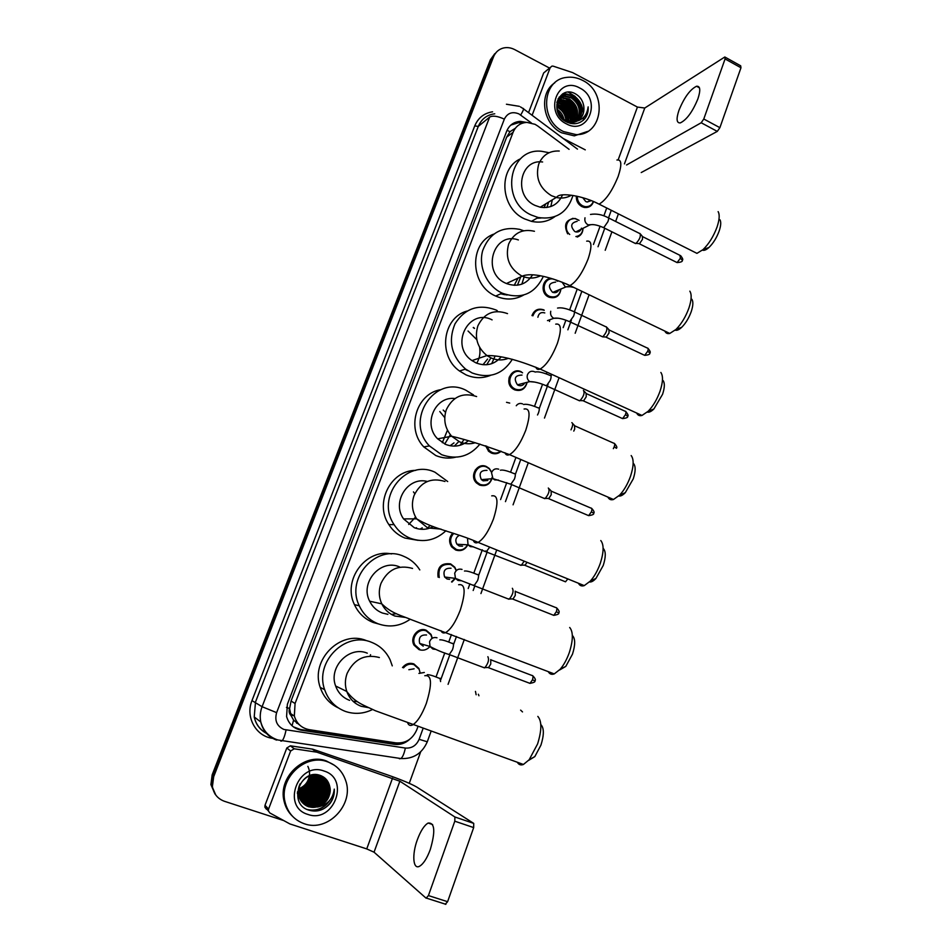 <?xml version="1.0" encoding="UTF-8"?>
<svg xmlns="http://www.w3.org/2000/svg" width="952" height="952" viewBox="0 0 952 952"><rect width="100%" height="100%" fill="white"/><g stroke="black" fill="none" stroke-linecap="round" stroke-linejoin="round"><path stroke-width="1.43" d="M473.465 327.44L474.548 328.369M567.63 233.823C563.382 224.493 565.881 219.376 575.115 218.46L579.066 220.34M583.005 228.325C582.886 232.693 580.958 235.608 577.209 237.048M556.123 279.971L557.729 281.221M560.93 288.991C559.8 296.072 555.873 298.821 549.173 297.238L548.709 297.036C539.641 293.264 542.247 277.639 551.767 278.579M549.744 319.848L549.542 321.419M526.932 383.037C524.909 389.392 520.803 391.653 514.604 389.82L513.068 388.952C503.608 382.978 511.379 366.722 521.244 371.768L522.053 372.482M501.085 451.248C498.205 453.818 494.957 454.413 491.351 453.045L488.662 451.296L485.591 445.798M492.22 477.725C490.197 484.342 485.984 486.793 479.582 485.08L476.381 482.866C468.991 475.798 477.404 462.148 486.389 466.539L489.28 468.467L491.72 472.228M467.884 544.615C465.159 549.804 461.101 551.601 455.699 550.018L451.641 546.865C448.618 541.974 448.999 537.368 452.783 533.072M438.087 577.162C437.004 567.19 441.169 562.763 450.605 563.881L454.782 567.178L456.365 570.522M455.425 578.34L451.986 582.077M435.266 649.335L432.886 649.026L430.018 646.479C426.924 649.895 423.283 650.966 419.07 649.645L414.049 645.17C409.443 637.412 418.202 626.713 426.198 630.248L431.03 634.401L432.303 638.221M402.517 667.531C405.647 663.758 409.419 662.544 413.834 663.889L418.916 668.447L420.046 672.528M593.524 201.55C591.942 205.929 588.907 207.893 584.397 207.453L581.946 206.632C577.947 204.311 576.079 200.789 576.341 196.088M475.334 469.872L475.905 470.704M476.952 482.105L476.535 483.033M488.614 450.415L488.4 451.034M508.951 378.158L509.76 379.348M511.569 386.107L511.462 387.547M569.082 149.345L537.713 125.985L535.072 124.331L526.944 122.391C520.363 122.796 515.734 126.104 513.068 132.328L295.072 703.504L294.335 716.059C296.667 723.651 301.641 728.185 309.269 729.672L395.877 742.881C405.647 743.572 412.632 739.168 416.833 729.648L417.904 726.709M291.026 715.547L289.575 708.514C288.67 711.227 289.158 713.583 291.026 715.547L293.597 720.128L299.713 725.091M540.95 218.032L537.035 218.198M507.142 295.013L500.657 293.811M515.068 128.425L509.998 131.685L506.642 137.171L291.062 701.029L289.694 708.181M435.992 677.027L444.774 652.917M448.713 642.1L451.45 634.579M468.205 588.526L469.907 583.85M473.787 573.199L482.307 549.804M500.585 499.586L506.75 482.664M510.558 472.204L515.936 457.4M534.512 406.385L542.557 384.263M546.329 373.922L546.96 372.172M563.179 327.631L565.893 320.169M569.653 309.852L577.221 289.063M593.441 244.485L600.105 226.183M603.865 215.866L606.721 208M531.978 315.6C534.227 309.983 538.154 308.079 543.794 309.876L543.961 309.947M506.523 402.315L509.725 403.077M526.539 122.415L520.244 121.368C513.794 121.832 509.272 125.105 506.666 131.197L287.373 704.29L286.588 716.57C288.873 724.174 293.823 728.732 301.463 730.232L394.259 744.333C400.078 745.059 405.266 743.357 409.824 739.192M510.808 125.117L518.519 122.689L522.672 123.094M570.224 93.332L573.651 95.533L570.224 93.332M581.922 106.66L583.457 112.764L581.922 106.66M583.588 117.405L583.457 118.714L583.588 117.405M583.409 119.059L583.183 120.38L583.409 119.059M283.613 820.541L224.458 801.298C217.615 798.776 213.605 793.825 212.415 786.459L213.676 776.713L493.564 56.763C495.409 52.312 498.574 49.421 503.049 48.1C506.94 47.112 510.819 47.612 514.675 49.587L549.554 68.08M420.677 751.818L409.253 783.317M215.009 794.063L210.904 784.579L212.153 774.904L490.411 59.726L496.397 52.17L491.982 58.251L212.915 775.809L491.982 58.251L493.564 56.763M215.783 795.039L211.653 785.519L212.915 775.809L211.653 785.519L215.783 795.039M400.768 742.929L392.867 743.548L300.38 729.47L293.311 726.804M490.411 59.726L494.802 53.669M290.872 715.142L293.573 715.559M480.26 466.206L479.939 467.099M697.911 98.829C700.755 90.095 700.291 85.906 696.543 86.251C690.117 89.417 684.262 97.413 678.978 110.242C676.075 119.024 676.539 123.236 680.359 122.891C686.713 119.785 692.568 111.765 697.911 98.829M532.108 115.287L550.22 67.58L543.663 72.959L528.562 112.645M725.317 57.263L740.692 65.819L740.965 67.77L725.079 58.941L724.829 56.989L644.766 108.016L637.423 107.076L572.592 72.59L553.255 66.176L551.981 66.081L550.22 67.58M719.89 127.675L717.284 131.4L701.196 122.76L703.778 119.012L719.89 127.675L740.965 67.77M641.231 172.55L717.284 131.4M703.778 119.012L725.079 58.941M701.196 122.76L626.571 164.982M585.266 149.857L563.275 138.54M563.477 131.554C539.391 120.547 541.759 79.718 566.488 77.433C571.997 76.672 577.376 77.659 582.636 80.396C607.947 92.38 602.925 135.493 576.15 134.625L563.477 131.554M587.646 131.412L574.306 135.862L561.668 132.804C542.616 123.927 538.404 93.32 554.778 82.824M584.647 118.941C587.324 115.561 588.479 111.539 588.146 106.886C586.979 115.763 582.207 120.714 573.806 121.737C581.517 119.773 584.825 114.418 583.707 105.684C582.731 100.626 580.161 96.783 575.972 94.153C558.824 83.55 548.173 113.193 566.166 121.761C573.283 125.117 579.447 124.165 584.647 118.941M579.78 88.024C602.378 98.913 588.562 136.279 566.369 123.831C543.413 112.931 557.705 75.22 579.78 88.024M577.364 120.642C583.969 111.67 582.719 103.53 573.628 96.247L566.25 94.593C561.585 95.2 558.443 97.866 556.801 102.554M570.653 123.427L576.388 121.463M577.674 120.487C584.576 111.527 583.421 103.304 574.199 95.831L566.809 94.165C554.564 94.676 553.338 115.073 565.797 120.452L573.806 121.737M576.079 121.19C581.493 112.229 579.911 104.47 571.355 97.925L563.989 96.283L560.073 97.437M576.412 121.071C582.112 112.086 580.613 104.232 571.914 97.509L564.56 95.866L560.323 97.187M574.722 121.57C578.983 112.8 577.102 105.47 569.094 99.591L561.763 97.961L559.145 98.544M575.067 121.499C579.613 112.657 577.804 105.22 569.653 99.175L562.323 97.544L559.371 98.258M573.247 121.808C576.424 113.359 574.282 106.493 566.856 101.245L558.348 99.805M573.628 121.761C577.067 113.217 574.996 106.231 567.416 100.829L558.538 99.472M571.664 121.88C573.818 113.895 571.474 107.552 564.631 102.876L557.682 101.233M572.081 121.88C574.472 113.764 572.176 107.29 565.19 102.471L557.824 100.864M569.95 121.749C571.14 114.371 568.63 108.623 562.43 104.506L557.158 102.887M570.403 121.808C571.819 114.252 569.344 108.349 562.977 104.101L557.277 102.447M568.07 121.332C568.356 114.728 565.738 109.659 560.24 106.124L556.849 104.791C563.513 108.052 567.237 113.562 568.023 121.32M568.558 121.475C569.058 114.656 566.476 109.397 560.788 105.72L556.908 104.28M565.916 120.511C565.369 114.871 562.751 110.611 558.074 107.719L556.813 107.1M566.488 120.773C566.142 114.871 563.513 110.384 558.61 107.326L556.789 106.481M563.215 118.857L557.337 110.218M563.977 119.405C562.965 115.025 560.68 111.658 557.122 109.301M562.584 119.214L565.238 120.856L572.164 122.249L575.282 121.642M559.764 97.616L558.169 98.71M560.014 97.366L558.074 98.877M558.812 98.675L558.003 99.044M559.038 98.389L558.086 98.865M578.554 119.964C582.91 116.441 584.623 111.681 583.707 105.684M562.287 118.096L557.705 111.348M570.058 123.284L570.141 122.653M570.236 120.178C569.57 112.169 565.797 106.493 558.907 103.149M572.461 118.703C571.807 110.599 567.999 104.863 561.014 101.495M574.699 117.215C574.068 109.004 570.212 103.209 563.144 99.829M561.073 99.151L558.991 98.77M576.948 115.716C576.341 107.409 572.449 101.555 565.298 98.151M563.239 97.485L560.454 97.056M560.371 97.056L559.217 97.044M581.505 112.681C580.934 104.173 576.971 98.199 569.641 94.76M567.618 94.117L562.882 93.736M561.704 117.56L557.991 112.086M567.773 122.534L567.761 121.808M567.737 121.237C566.88 113.716 563.251 108.338 556.825 105.101M572.164 120.297C571.938 110.991 567.737 104.637 559.562 101.269M574.389 118.81C574.187 109.397 569.962 103.006 561.692 99.615M576.638 117.298C576.46 107.802 572.2 101.352 563.846 97.949M561.763 97.961L562.323 97.544L560.24 97.271M560.133 97.259L559.062 97.247M581.172 114.252C581.041 104.565 576.722 98.008 568.201 94.569M566.25 94.593L562.525 93.951M583.671 118.631L583.421 120.166C586.813 116.608 588.395 112.169 588.146 106.886M719.95 219.733C721.199 221.935 720.95 225.695 719.177 230.991C716.666 237.81 713.238 243.307 708.919 247.508C706.217 249.924 704.063 250.792 702.457 250.126M692.437 251.09L696.947 253.363L703.016 249.626C708.919 243.89 713.595 236.346 717.058 227.004C719.474 219.722 719.831 214.605 718.129 211.63M542.616 161.983C519.756 158.615 513.092 195.826 534.965 205.382L540.248 207.215C550.732 208.666 558.169 204.537 562.549 194.839M572.973 195.457C567.463 212.677 555.885 220.031 538.237 217.52L531.347 215.045C499.586 201.277 508.594 147.251 541.712 151.309L549.054 152.713M554.909 216.592C547.983 221.626 540.153 223.208 531.418 221.34L524.611 218.9C500.371 208.345 497.777 168.599 520.613 158.746M552.208 200.301L550.827 206.548M545.663 204.073L544.056 207.643M548.566 202.395L546.9 207.476M691.878 299.273C693.377 301.653 693.151 305.806 691.2 311.709C688.855 318.111 685.714 323.287 681.751 327.262C679.097 329.749 676.908 330.725 675.194 330.165M664.877 331.082C665.829 333.212 667.471 333.997 669.792 333.438L675.968 329.452C681.358 324.025 685.666 316.921 688.891 308.139C691.557 300.035 691.878 294.382 689.831 291.169M518.364 239.94C493.267 230.919 480.95 272.784 505.81 283.244L506.428 283.529C517.555 287.421 526.289 284.517 532.608 274.83M543.33 276.401C534.715 294.156 520.982 299.737 502.132 293.145C486.96 286.147 478.082 266.81 482.676 250.65C489.364 233.204 501.68 226.1 519.625 229.349L523.659 230.753M523.6 295.06C514.746 299.975 505.452 300.296 495.706 296.048L495.671 296.036C469.99 285.457 468.693 243.093 493.671 234.156M502.132 293.145L495.706 296.048M504.334 294.085L501.49 293.442M524.135 276.913L521.851 284.148M518.007 278.127L514.223 285.338M503.192 294.477L503.834 293.882M520.78 276.842L517.436 285.195M505.333 294.442L504.393 294.704M663.127 380.598C664.901 383.156 664.71 387.738 662.556 394.318L653.905 408.955C651.287 411.502 649.097 412.561 647.312 412.109M636.698 413.049C637.757 415.31 639.518 416.119 641.981 415.453L648.193 411.252C653.108 406.123 657.058 399.435 660.045 391.189C662.997 382.168 663.27 375.921 660.855 372.458M492.089 319.872C468.515 307.544 449.38 345.802 472.013 360.594L475.988 362.879C485.877 366.663 494.29 364.664 501.216 356.905M467.682 370.614L465.004 369.245M512.378 359.273C502.704 374.433 489.316 379.015 472.204 372.994L465.564 369.067C451.427 356.286 447.904 341.209 454.997 323.823C464.957 308.281 478.57 303.64 495.825 309.912L497.253 310.626M490.577 375.338C482.521 378.563 474.358 378.42 466.075 374.898L459.518 371.018C437.694 355.941 442.585 317.575 466.992 311.066M495.064 356.143L491.696 363.688M487.591 359.059L482.973 364.735M468.039 330.998L476.797 339.662M479.594 347.29C480.57 353.049 479.618 358.357 476.738 363.212M473.239 327.536L474.405 328.428M490.875 357.976L486.65 364.747M633.699 463.743C635.757 466.516 635.615 471.561 633.247 478.892L625.309 492.648C622.775 495.254 620.585 496.373 618.752 496.016M607.888 497.075C609.054 499.443 610.922 500.252 613.481 499.491L619.669 495.099C624.119 490.256 627.749 483.961 630.533 476.226C633.77 466.183 633.996 459.292 631.176 455.568M454.925 398.543C435.052 395.818 422.688 424.306 437.646 438.836L445.476 444.346C453.759 447.511 461.327 446.357 468.182 440.895M479.963 444.072C469.657 456.508 456.877 460.054 441.609 454.687L429.447 445.929C404.314 420.237 434.79 374.35 465.766 390.165L473.501 394.913M455.496 457.246C448.832 458.781 442.275 458.209 435.814 455.544L423.795 446.904C405.849 428.352 416.524 393.235 440.907 389.665M463.767 439.848L460.078 445.286M454.009 442.894L450.082 445.75M443.215 410.062L445.512 412.323M450.344 434.731L444.751 444.013M439.788 411.514L444.751 417.63M447.464 430.209L442.323 442.692M458.198 442.18L454.259 446.131M603.556 548.792C605.936 551.779 605.817 557.348 603.223 565.488L595.952 578.435C593.501 581.077 591.347 582.255 589.49 581.97M578.411 583.231C579.673 585.67 581.624 586.468 584.254 585.611L590.335 581.077C594.381 576.507 597.689 570.593 600.295 563.322C603.854 552.16 604.02 544.568 600.783 540.546M427.329 481.474C408.003 476.167 391.343 502.097 403.577 518.899L414.263 527.694C420.772 530.169 427.115 529.8 433.291 526.587M445.952 530.752C435.516 540.415 423.628 542.926 410.3 538.285C403.553 535.5 398.15 530.954 394.104 524.635C375.183 497.384 406.314 458.293 435.028 472.252L447.702 481.545M418.13 540.355L404.862 538.047C398.198 535.31 392.855 530.823 388.856 524.588C374.136 503.096 390.784 470.086 415.774 470.383M430.125 525.516L426.591 528.967M416.488 527.741L415.37 528.11M413.442 491.898L414.786 493.731M415.572 517.043L408.705 524.469M422.26 527.836L419.975 529.169M572.699 635.817C575.389 639.042 575.317 645.158 572.473 654.191L565.797 666.388L559.467 670.065M548.233 671.612C549.59 674.076 551.601 674.849 554.242 673.909L560.181 669.268C563.846 664.96 566.88 659.379 569.32 652.537C573.211 640.161 573.33 631.807 569.677 627.475M399.578 566.928C380.824 558.384 359.63 582.374 369.662 601.212C372.446 606.817 376.659 610.756 382.323 613.005L387.88 614.349M410.181 619.264C400.197 626.202 389.558 627.725 378.265 623.846C369.673 620.442 363.355 614.433 359.297 605.805C345.302 578.054 376.492 543.806 403.565 556.254C410.383 559.038 415.798 563.596 419.808 569.915M378.717 624.012L373.184 622.465C364.699 619.097 358.452 613.171 354.453 604.663C342.208 580.149 365.83 548.376 391.558 553.933M391.522 614.457L396.353 613.671M541.117 724.877C544.116 728.363 544.068 735.087 540.962 745.071L534.834 756.59L528.658 760.362M517.341 762.29C518.769 764.742 520.803 765.467 523.422 764.468L529.169 759.755L537.582 743.964C541.831 730.279 541.914 721.092 537.832 716.416M367.282 653.167C349.336 645.468 328.214 667.102 335.628 685.987C338.198 692.973 342.863 697.768 349.61 700.351M372.553 709.502C363.652 713.857 354.608 714.5 345.457 711.442C335.271 707.562 328.345 700.315 324.644 689.688C314.398 661.926 345.421 631.009 371.363 642.243C379.848 645.563 386.084 651.406 390.094 659.772L392.272 665.864M338.281 707.86C329.487 703.707 323.466 696.876 320.217 687.392C310.102 659.998 340.733 629.522 366.365 640.613M353.061 701.279L357.416 701.672M370.054 656.095L370.578 654.702M591.251 200.622L587.194 202.026L585.766 201.562L582.743 197.695M593.358 201.479C591.775 205.323 588.979 207.024 584.944 206.608L582.636 205.834C579.006 203.752 577.245 200.575 577.328 196.302M572.925 218.305L571.509 219.055M581.446 228.171C580.589 231.062 578.721 232.312 575.829 231.907L574.758 231.514C570.034 226.195 570.831 222.804 577.15 221.34M639.934 233.418C641.077 236.06 639.768 239.38 636.007 243.403L634.663 243.129M569.724 234.454C562.81 229.039 567.428 216.699 575.555 218.805L579.006 220.376M640.577 234.18L642.422 236.405L642.493 239.309L639.577 243.605L638.685 243.557M582.933 228.349C582.576 233.085 580.232 235.81 575.9 236.56M558.895 289.836C557.527 292.347 555.48 293.192 552.767 292.359L552.457 292.216C547.59 286.338 548.661 282.97 555.67 282.101M560.835 289.039C559.633 295.489 555.968 297.976 549.828 296.488L549.375 296.298C540.046 292.371 544.187 276.377 553.778 279.198M555.444 279.793L557.622 281.268M537.892 317.266C538.737 313.303 541.045 311.863 544.794 312.922M532.918 315.838C534.953 310.423 538.677 308.555 544.068 310.257L544.223 310.328M607.067 327.595L608.935 329.725L609.042 332.938L606.329 337.02L605.365 336.984M606.019 337.163L643.873 354.989M606.341 326.774C607.673 329.344 606.46 332.712 602.735 336.877L568.689 321.288M549.625 319.896L549.387 321.36M524.243 383.727C522.624 385.655 520.625 386.179 518.269 385.286L517.448 384.822C513.473 378.491 514.996 375.243 522.017 375.088M583.445 390.403C584.885 392.938 583.743 396.341 580.042 400.613L578.542 400.352M526.753 383.073C524.754 388.832 520.923 390.855 515.246 389.142L513.83 388.333C504.941 382.74 512.212 367.472 521.47 372.196L522.577 372.791M584.219 391.26L586.111 393.343L586.242 396.77L583.659 400.709L582.66 400.685M509.26 377.075L510.058 377.754M512.628 387.345L512.259 388.321M572.64 423.509L574.544 425.568L574.687 429.114L573.77 431.089M571.843 422.64C573.199 423.378 572.914 425.782 570.998 429.852M500.704 451.105C498.051 453.2 495.147 453.628 491.994 452.414L489.483 450.772L486.71 446.167M489.257 450.558L488.745 451.367M487.829 480.462L483.164 480.843L481.391 479.63C478.606 473.322 480.474 470.24 487.007 470.371M548.316 488.007C549.899 490.506 548.864 493.981 545.21 498.432L543.64 498.17M492.089 477.499C490.209 483.747 486.258 486.079 480.201 484.473L477.214 482.402C470.264 475.774 478.166 462.958 486.603 467.075L489.316 468.884L491.625 472.478M549.173 488.888L551.089 490.911L551.256 494.707L548.852 498.432L547.817 498.432M462.529 546.174L459.221 545.996L456.96 544.246C454.925 540.498 455.687 537.523 459.245 535.345M524.207 561.156L521.434 565.155L519.84 564.917M467.741 544.401C465.183 549.256 461.375 550.946 456.317 549.459L452.509 546.507C449.63 541.807 450.046 537.44 453.747 533.406M527.063 562.323L525.111 565.095L524.064 565.119M449.594 579.34L447.095 579.006L444.632 577.007C442.799 570.867 444.941 567.939 451.046 568.249M512.355 588.288C513.89 590.99 512.89 594.56 509.38 598.998L507.773 598.772M439.265 577.543C437.753 567.928 441.597 563.584 450.784 564.512L454.711 567.618L456.175 570.712M515.21 591.168L515.294 595.369L513.068 598.903L512.021 598.927M455.294 578.114L451.545 581.898M423.223 646.158L419.689 643.457C418.38 637.447 420.665 634.627 426.532 634.996M487.864 656.702C489.292 659.617 488.317 663.258 484.925 667.626L483.307 667.423M419.665 649.157L414.953 644.968C410.633 637.685 418.844 627.642 426.353 630.95L430.887 634.865L432.041 638.126M490.756 659.569L490.756 664.044L488.65 667.459L487.591 667.507M408.86 669.708L414.108 668.816M403.505 667.864C406.433 664.46 409.931 663.389 413.977 664.627L418.761 668.911M475.453 691.39L476.143 694.746M478.356 694.258L478.939 695.781M430.292 849.529C435.54 831.334 434.814 822.504 428.138 823.04C424.271 825.277 420.677 830.822 417.357 839.676C411.847 854.408 412.942 869.973 419.523 866.26C423.378 863.999 426.972 858.43 430.292 849.529M266.286 809.117L264.858 807.117L265.013 805.285L268.571 809.081L290.634 750.997L286.814 747.986L290.36 745.821L312.744 749.176L387.512 774.892C401.268 779.736 410.978 783.77 416.643 786.995L473.727 823.385L473.668 827.586L454.794 821.195L454.901 816.994L399.864 781.223L316.885 752.187L294.216 748.796L290.634 750.997M265.013 805.285L286.814 747.986M268.571 809.081L268.404 810.949L269.868 812.972L289.884 823.932L366.734 848.91L374.053 852.195L426.103 898.188L428.424 895.582L447.607 901.699L473.668 827.586M447.607 901.699L445.25 904.269M428.424 895.582L454.794 821.195M304.342 823.766C294.275 820.136 287.861 812.96 285.1 802.227C278.686 778.248 305.532 753.08 327.536 761.814C336.389 765.087 342.411 771.263 345.6 780.354C354.608 804.095 327.952 832.595 304.342 823.766M292.478 816.245C288.266 812.163 285.457 807.153 284.089 801.227C277.686 777.332 304.45 752.258 326.381 760.969L334.485 765.313M330.023 803.5C333.2 799.133 334.616 794.337 334.271 789.125C333.022 798.847 327.583 804.797 317.944 806.963C327.036 803.167 330.987 796.431 329.797 786.757C328.666 781.342 325.643 777.617 320.717 775.594C300.558 767.407 287.48 803.583 308.412 810.021C316.683 812.52 323.882 810.342 330.023 803.5M324.085 771.049C350.503 778.807 333.807 823.992 307.853 814.412C280.947 806.713 298.285 760.981 324.085 771.049M302.593 802.845L306.984 805.225C318.658 809.819 332.081 796.062 328.083 784.531C326.56 779.843 323.585 776.713 319.17 775.142L318.599 774.964M302.748 803.012L307.317 805.547C319.015 810.128 332.45 796.36 328.44 784.829C326.917 780.116 323.942 776.987 319.515 775.416L319.348 775.142M301.998 802.155L305.64 803.988C317.278 808.557 330.642 794.861 326.655 783.389L322.776 776.999M302.141 802.334L305.973 804.297C317.623 808.867 330.998 795.158 327.012 783.674L321.205 775.785M301.439 801.429L304.307 802.762C315.897 807.308 329.202 793.682 325.239 782.258L321.3 775.821M301.57 801.608L304.64 803.072C316.231 807.617 329.559 793.968 325.596 782.544L322.204 776.642M300.927 800.656L302.986 801.536C314.529 806.07 327.785 792.504 323.835 781.128L320.788 775.618M301.046 800.858L303.319 801.846C314.862 806.38 328.142 792.802 324.18 781.413L320.931 775.678M300.451 799.858L301.677 800.334C313.172 804.845 326.369 791.338 322.442 780.009L320.122 775.38M300.57 800.061L301.998 800.632C313.505 805.154 326.726 791.636 322.787 780.295L320.3 775.44M300.023 799.002L300.38 799.133C311.828 803.631 324.977 790.184 321.062 778.903L319.515 775.416C308.531 771.132 295.358 784.365 299.035 796.277C300.594 801.501 303.807 805.011 308.674 806.796L317.944 806.963M300.475 799.228L300.701 799.43C312.161 803.94 325.322 790.469 321.407 779.188L319.551 775.202M299.642 798.121C311.042 802.048 323.478 788.792 319.693 777.808L318.623 775.154M298.809 798.026L299.499 798.264M299.725 798.347C311.149 802.512 323.87 789.184 320.027 778.082L318.849 775.214M298.333 796.931L299.059 797.121M299.297 797.181C310.59 800.204 321.907 787.256 318.337 776.725L317.682 774.952M298.416 797.157L299.13 797.359M299.38 797.419C310.709 800.668 322.3 787.637 318.67 776.999L317.92 774.999M299.011 796.205C310.102 798.323 320.372 785.745 316.98 775.642L316.707 774.797M299.083 796.455C310.221 798.799 320.753 786.114 317.325 775.916L316.957 774.833M298.785 795.158C311.316 793.801 316.957 786.983 315.695 774.726M298.845 795.432C309.709 796.907 319.229 784.615 315.981 774.845L315.957 774.738M298.619 794.063C309.935 792.361 315.267 785.912 314.624 774.714M298.654 794.337C310.281 792.718 315.695 786.173 314.898 774.714M297.417 792.921L298.214 792.897M298.523 792.885C308.567 790.91 313.553 784.888 313.494 774.797M298.547 793.183C308.9 791.279 313.982 785.138 313.779 774.761M297.5 791.731L298.178 791.659M298.511 791.612C307.222 789.446 311.816 783.901 312.28 774.976M297.464 792.04L298.178 791.981M298.511 791.945C307.555 789.815 312.256 784.15 312.589 774.916M298.607 790.231C305.925 787.947 310.055 782.961 310.983 775.285M298.571 790.588C306.247 788.327 310.495 783.198 311.316 775.19M298.845 788.684C304.7 786.388 308.258 782.08 309.543 775.761M298.773 789.089C304.997 786.78 308.71 782.294 309.924 775.618M300.106 783.805C298.143 787.923 297.678 791.981 298.702 795.967C300.261 801.191 303.462 804.702 308.341 806.487C319.61 810.866 332.819 798.24 329.797 786.757M297.405 793.54L302.581 802.857M307.865 766.36C310.435 771.798 310.043 777.272 306.663 782.77M298.964 791.54C306.306 788.78 310.757 783.448 312.292 775.547M309.686 802.203C318.075 799.335 322.99 793.421 324.406 784.484M324.501 782.734L324.311 779.866M324.227 779.331L324.025 778.343M323.977 778.153L323.74 777.26M310.923 803.44C319.444 800.549 324.406 794.575 325.81 785.519M307.782 809.771C317.397 811.509 324.906 808.117 330.332 799.609M298.523 791.493C306.187 788.708 310.745 783.21 312.197 774.987M300.642 799.216L303.331 799.002M304.866 798.692C313.851 795.896 318.968 789.779 320.193 780.319M320.229 778.819L320.015 776.285M308.555 802.31C317.885 799.49 323.133 793.194 324.311 783.401M324.323 781.937L324.096 779.45M324.013 778.974L323.823 778.105M309.805 803.536C319.241 800.703 324.537 794.349 325.703 784.448M307.115 809.474C316.159 811.437 323.537 808.581 329.249 800.906M323.204 809.021C330.677 804.488 334.366 797.859 334.271 789.125M292.038 725.733L293.597 720.128M509.998 131.685L507.035 130.305M521.434 123.546L521.72 122.903M289.575 708.514L286.445 707.395M506.642 137.171L513.068 132.328M291.062 701.029L295.072 703.504M531.311 122.903L518.935 113.907C512.331 111.265 507.464 113.014 504.334 119.143L276.627 712.643C274.438 720.545 276.865 726.15 283.91 729.458L405.338 748.058C411.752 748.51 416.345 745.594 419.118 739.311L423.033 728.542M276.568 740.097C268.202 736.931 262.942 730.898 260.788 721.997C259.741 716.856 260.182 711.751 262.086 706.705L489.637 117.096C492.755 115.382 497.658 116.073 504.334 119.143M280.876 741.144L282.089 740.858C283.565 739.18 284.898 735.563 286.076 729.994M272.593 738.336C255.85 736.348 245.164 716.892 251.982 700.612L474.739 125.902L478.285 126.414L255.493 702.041L254.22 716.951C255.898 724.222 259.92 729.625 266.286 733.159M474.739 125.902C478.178 117.81 484.128 113.109 492.589 111.812M494.754 113.8C486.948 114.787 481.462 118.988 478.285 126.414L489.637 117.096M213.676 776.713L212.153 774.904M276.627 712.643L262.086 706.705L251.982 700.612M440.728 679.835L449.832 654.774M453.45 644.813L456.472 636.495M473.18 590.49L474.905 585.742M478.535 575.758L487.269 551.708M505.452 501.633L511.64 484.592M515.294 474.56L520.768 459.483M539.237 408.634L548.019 384.453M551.053 376.123L551.696 374.326M567.868 329.82L571.378 320.158M574.342 311.97L581.862 291.288M598.034 246.746L604.758 228.254M639.577 233.454L608.53 217.913L611.279 210.285M399.376 758.756L400.959 758.554C402.767 756.971 404.231 753.472 405.338 748.058M419.118 739.311L427.281 741.787M520.696 115.014C523.517 110.254 524.255 108.064 522.91 108.433L520.482 106.921M392.867 743.548L394.259 744.333M300.38 729.47L301.463 730.232M298.131 723.437L296.667 723.211M624.441 163.887L644.766 108.016M618.193 159.781L637.423 107.076M568.237 92.154L575.115 96.39M581.41 104.791L583.624 112.122M583.814 117.156L583.719 118.25M559.264 151.023C549.578 150.594 542.735 154.938 538.737 164.053C535.167 177.596 539.403 188.151 551.458 195.695L556.872 197.6C562.12 198.635 566.952 197.837 571.355 195.22M616.932 160.019C621.644 159.186 622.049 164.636 618.181 176.37C612.184 191.043 605.817 200.301 599.07 204.144L595.417 202.383M534.441 231.276C522.517 228.563 513.925 232.812 508.654 244.021C504.988 257.849 509.296 268.464 521.577 275.878L522.22 276.163C528.503 278.781 534.56 278.662 540.379 275.818M586.682 241.154C591.811 240.213 592.299 246.151 588.11 258.968C582.445 273.01 576.388 281.887 569.95 285.588L565.976 283.767M507.523 313.613C494.147 308.924 484.259 313.018 477.868 325.87C474.346 337.722 477.357 347.623 486.924 355.56L491.006 357.928C496.873 360.463 502.656 360.594 508.38 358.309M555.73 324.144C561.299 323.097 561.823 329.57 557.313 343.565C551.958 357 546.222 365.497 540.105 369.055C537.999 369.888 536.583 369.269 535.833 367.198M476.619 396.556C462.981 392.093 452.89 396.46 446.345 409.657C443.144 419.499 444.917 428.364 451.653 436.242L459.709 441.918C464.862 444.06 470.05 444.334 475.286 442.74M524.088 409.027C530.062 407.896 530.621 414.965 525.766 430.233C520.696 443.073 515.282 451.212 509.51 454.628C507.309 455.568 505.798 454.949 504.976 452.771M444.965 481.474C431.066 477.238 420.772 481.902 414.072 495.457C411.24 503.691 412.097 511.486 416.655 518.852L427.662 527.932L440.99 529.11M491.72 495.873C498.075 494.695 498.646 502.43 493.433 519.054C488.638 531.335 483.533 539.118 478.106 542.39C475.857 543.413 474.274 542.807 473.37 540.569M412.561 568.439C398.376 564.453 387.869 569.415 381.014 583.338C378.515 590.347 378.777 597.19 381.8 603.854C384.656 609.649 388.999 613.707 394.83 616.027L405.409 617.432M458.638 584.742C465.338 583.576 465.897 592.025 460.292 610.101C455.746 621.846 450.939 629.296 445.857 632.437C443.584 633.532 441.954 632.949 440.99 630.676M379.372 657.523C364.902 653.798 354.156 659.082 347.135 673.385C344.933 679.454 344.814 685.488 346.79 691.473C349.443 698.685 354.239 703.623 361.201 706.289L368.483 707.633M424.794 675.718C431.803 674.587 432.315 683.833 426.306 703.457C421.998 714.702 417.464 721.842 412.728 724.853C410.455 726.007 408.813 725.448 407.789 723.175M642.826 236.762L679.93 255.326L680.382 258.23L677.098 262.585L676.384 262.216M682.287 260.265L680.382 258.23M590.49 214.438C596.238 213.486 601.962 214.509 607.673 217.484C608.852 217.342 608.911 218.77 607.876 221.745L603.806 227.611L602.771 227.266M592.906 224.553L588.062 224.85C585.397 223.22 584.373 220.864 585.004 217.794M569.986 286.719L565.357 286.909L562.061 282.149M609.387 330.118L647.241 348.015C648.264 347.956 648.431 349.015 647.753 351.217L644.671 355.37C648.633 354.965 650.347 354.168 649.799 352.954L647.753 351.217M649.764 353.037L649.799 352.954C650.763 352.502 650.18 350.979 648.026 348.361M557.551 308.079C561.204 307.294 566.476 308.4 573.366 311.399C574.663 311.245 574.746 312.803 573.616 316.076L569.629 321.705C562.715 318.718 557.432 317.587 553.778 318.313C551.113 316.707 550.101 314.35 550.744 311.256M558.36 318.218L553.778 318.313L547.483 320.61M586.599 393.735L624.976 411.181C626.047 411.109 626.226 412.24 625.523 414.596L622.56 418.606L621.727 418.237M627.606 416.262L625.523 414.596M550.113 375.374C551.363 375.374 551.422 377.052 550.256 380.395L546.436 385.834L545.448 385.405M534.75 382.073L529.705 381.633C527.527 379.919 526.753 377.694 527.384 374.969C528.753 371.697 531.073 370.602 534.358 371.661M575.044 425.972L613.683 443.18C614.79 443.108 614.98 444.286 614.254 446.714L613.338 448.654M616.384 448.297L614.254 446.714M538.332 407.801C539.558 407.884 539.594 409.622 538.427 413.001L537.511 414.989M516.258 405.742C517.924 403.565 520.03 402.934 522.565 403.874M551.625 491.315L590.811 508.047C591.977 507.963 592.18 509.225 591.406 511.819L588.645 515.639L587.753 515.258M593.62 513.235L591.406 511.819M514.437 473.549C515.615 473.798 515.603 475.655 514.413 479.118L510.843 484.259L509.796 483.83M498.408 480.046L494.754 479.903L492.957 478.654L491.541 472.727C492.946 469.36 495.326 468.182 498.681 469.181M473.549 546.853L470.359 546.615L468.039 544.83L467.515 538.356M489.697 547.114L486.555 551.41L485.472 550.994M567.82 578.923L565.512 581.815L564.596 581.434M515.687 591.573L555.73 607.554C556.98 607.471 557.194 608.863 556.361 611.708L553.778 615.361L552.85 614.992M558.693 612.886L556.361 611.708M477.761 574.461C478.856 574.996 478.796 577.043 477.559 580.601L474.239 585.468L473.144 585.052M460.923 580.708L457.983 580.434L455.461 578.388L454.699 573.211C456.151 569.748 458.59 568.487 462.017 569.415M491.161 659.95L531.811 675.408C533.108 675.337 533.322 676.812 532.454 679.859L529.99 683.381L529.05 683.024M532.739 675.741C535.274 678.359 535.976 680.061 534.869 680.847L532.454 679.859M452.735 643.326C453.783 644.04 453.676 646.218 452.414 649.871L449.249 654.559L448.13 654.155M419.689 643.457L430.018 646.479L429.566 641.767C431.042 638.233 433.517 636.912 437.004 637.792M440.038 678.252L440.597 681.572M418.916 673.409L424.318 672.469M374.053 852.195L399.864 781.223M366.734 848.91L392.533 778.177M312.744 749.176L316.885 752.187M454.901 816.994L473.727 823.385M316.362 752.056L312.232 749.046M290.36 745.821L294.216 748.796M290.336 713.417L294.335 716.059M518.519 122.689L520.244 121.368M519.316 106.326L506.428 104.232M266.524 733.421C259.944 729.851 255.838 724.353 254.22 716.951L260.788 721.997C263.335 731.017 269.011 737.003 277.794 739.954L400.959 758.554C413.358 759.053 422.129 753.472 427.269 741.822L431.03 731.41M212.415 786.459L210.904 784.579M448.071 684.345L464.302 639.494M480.938 593.56L496.718 549.97M513.068 504.822L528.3 462.731M544.473 418.071L559.086 377.694M575.175 333.248L589.11 294.763M605.21 250.281L611.91 231.8M615.646 221.471L618.395 213.867M577.459 149.119L523.588 108.933M699.458 87.846L696.543 86.251M550.256 67.497L545.401 71.471M576.15 134.625L574.306 135.862M568.154 92.154L570.403 93.189M708.919 247.508L703.016 249.626M540.248 207.215L556.849 197.076C560.097 191.899 583.814 195.957 599.07 204.144L696.947 253.363M538.237 217.52L531.418 221.34M681.751 327.262L675.968 329.452M506.428 283.529L522.22 276.163C531.763 271.998 552.446 277.591 569.95 285.588L669.792 333.438M653.905 408.955L648.193 411.252M472.013 360.594L486.924 355.56C499.764 355.298 517.495 359.797 540.105 369.055L641.981 415.453M465.564 369.067L459.518 371.018M625.309 492.648L619.669 495.099M437.646 438.836L451.653 436.242C466.837 439.8 486.115 445.917 509.51 454.628L613.481 499.491M429.447 445.929L423.795 446.904M595.952 578.435L590.335 581.077M403.577 518.899L416.655 518.852C434.005 529.336 454.77 532.132 478.106 542.39L584.254 585.611M394.104 524.635L388.856 524.588M565.797 666.388L560.181 669.268M369.662 601.212L381.8 603.854C392.2 613.933 401.53 615.432 411.68 619.835L554.242 673.909M359.297 605.805L354.453 604.663M534.834 756.59L529.169 759.755M335.628 685.987L346.79 691.473C355.632 703.147 363.723 705.039 375.35 710.727L523.422 764.468M324.644 689.688L320.217 687.392M587.194 202.026L590.407 200.289M584.944 206.608L583.671 207.286M680.644 255.66C682.703 258.301 683.262 259.801 682.322 260.17C682.846 261.467 681.108 262.276 677.098 262.585L639.28 243.748M575.829 231.907L589.157 225.243C592.073 223.875 596.892 224.684 603.627 227.683L635.591 243.593M639.577 243.605L636.007 243.403M573.854 287.456C569.903 286.493 567.178 286.35 565.678 287.04L552.767 292.359M549.828 296.488L548.602 296.988M574.306 311.839L605.972 326.833M606.329 337.02L602.735 336.877M625.797 411.526C628.082 414.429 628.689 415.988 627.63 416.191C628.237 417.333 626.547 418.142 622.56 418.606L583.338 400.863M535.072 372.053C538.082 371.328 543.057 372.446 549.982 375.409M517.448 384.822L529.705 381.633C534.274 381.597 539.855 383.002 546.436 385.834L579.601 400.828M513.83 388.333L512.652 388.642M583.659 400.709L580.042 400.613M614.528 443.537C616.777 446.107 617.396 447.666 616.396 448.237M523.636 404.505C526.361 403.779 531.192 404.897 538.142 407.861M489.483 450.772L488.305 450.939M591.692 508.404C594.012 510.962 594.655 512.569 593.631 513.199C594.262 514.258 592.596 515.068 588.645 515.639L548.53 498.598M500.395 470.217C502.799 469.622 507.38 470.752 514.116 473.632M481.391 479.63L492.957 478.654L510.843 484.259L544.77 498.658M477.214 482.402L476.048 482.485M548.852 498.432L545.21 498.432M456.96 544.246L468.039 544.83L521.006 565.393M452.509 546.507L451.331 546.436M565.512 581.815L524.79 565.274M525.111 565.095L521.434 565.155M556.646 607.9C559.074 610.47 559.764 612.124 558.705 612.862C559.371 613.838 557.729 614.671 553.778 615.361L512.759 599.07M464.457 571.033C466.611 570.676 470.883 571.855 477.261 574.556M444.632 577.007L455.461 578.388L508.951 599.236M513.068 598.903L509.38 598.998M439.8 639.815C441.99 639.649 446.095 640.839 452.129 643.409M414.953 644.968L413.775 644.611M534.869 680.847C535.571 681.763 533.953 682.608 529.99 683.381L488.328 667.638M484.497 667.876L449.249 654.559C442.787 652.62 436.385 649.918 430.018 646.479M488.65 667.459L484.925 667.626M520.625 710.132L522.505 711.918M427.269 674.694C429.435 674.599 433.481 675.813 439.384 678.324M432.613 824.539L428.138 823.04M426.722 898.224L445.893 904.317M268.404 810.949L264.858 807.117M285.1 802.227L284.089 801.227"/></g></svg>
